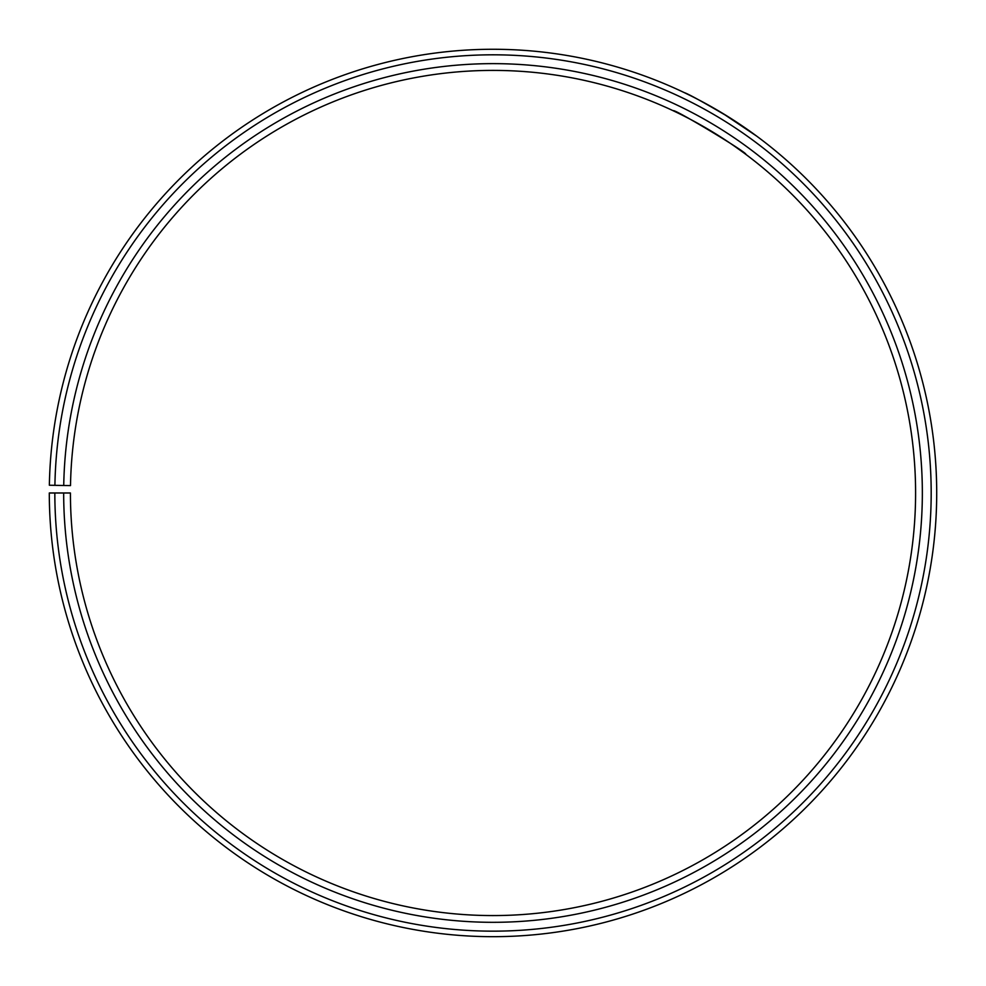 <?xml version="1.0" encoding="UTF-8"?>
<svg xmlns="http://www.w3.org/2000/svg" width="986" height="986" viewBox="0 0 986 986"><rect width="100%" height="100%" fill="white"/><g stroke="black" fill="none" stroke-linecap="round" stroke-linejoin="round"><path stroke-width="1.48" d="M54.834 492.988L49.3 492.988A443.712 443.712 0 0 0 712.619 878.526A443.712 443.712 0 0 0 719.324 111.332A443.712 443.712 0 0 0 49.362 485.235L54.908 485.334A438.166 438.166 0 0 1 716.489 116.089A438.166 438.166 0 0 1 709.883 873.719A438.166 438.166 0 0 1 54.834 492.988L70.425 492.988A422.575 422.575 0 0 0 702.168 860.174A422.575 422.575 0 0 0 708.54 129.499A422.575 422.575 0 0 0 70.499 485.605L63.733 485.494A429.341 429.341 0 0 1 711.991 123.681A429.341 429.341 0 0 1 705.508 866.041A429.341 429.341 0 0 1 63.671 492.988M54.908 485.334L63.733 485.494M678.282 113.18L673.339 110.814C672.267 107.486 749.163 153.68 745.786 154.346L744.122 153.101M743.284 152.497L735.729 147.062M730.306 143.315L717.167 134.749M710.549 130.694L702.624 126.06M731.723 118.961L756.718 136.142L722.701 113.353M690.459 95.63L684.272 92.61C688.314 93.892 703.388 102.199 729.517 117.556"/></g></svg>
